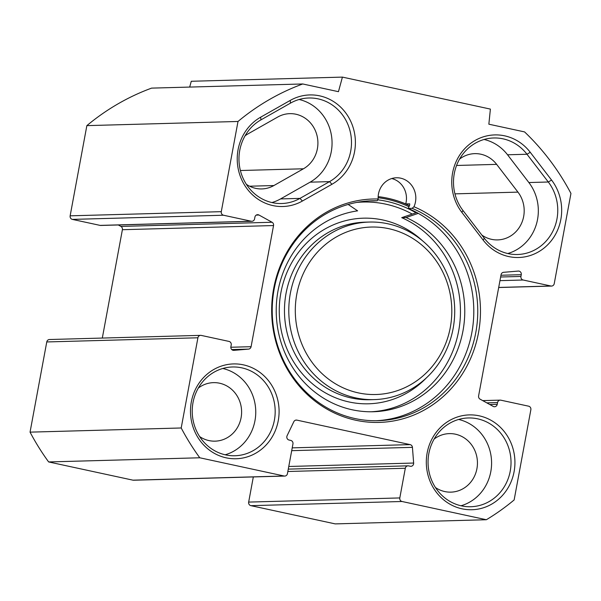 <?xml version="1.0" encoding="UTF-8"?>
<svg xmlns="http://www.w3.org/2000/svg" width="601" height="601" viewBox="0 0 601 601"><rect width="100%" height="100%" fill="white"/><g stroke="black" fill="none" stroke-linecap="round" stroke-linejoin="round"><path stroke-width="0.9" d="M260.676 117.172A47.434 44.309 88.4 0 0 242.436 181.269A47.434 44.309 88.4 0 0 302.386 201.035L331.947 184.282A47.434 44.309 88.4 0 0 350.188 120.185A47.434 44.309 88.4 0 0 290.23 100.42L260.676 117.172L260.924 119.884L290.486 103.124A44.406 41.484 -91.6 0 1 308.786 97.993A44.406 41.484 -91.6 0 1 350.105 131.138A44.406 41.484 -91.6 0 1 329.536 181.63L299.974 198.39A44.406 41.484 -91.6 0 1 281.674 203.521A44.406 41.484 -91.6 0 1 240.355 170.376A44.406 41.484 -91.6 0 1 260.924 119.884M271.922 202.552A44.406 41.484 88.4 0 0 280.547 198.923L310.101 182.171A44.406 41.484 88.4 0 0 331.647 136.818A44.406 41.484 88.4 0 0 299.103 99.496M524.568 131.912A239.679 223.91 -91.6 0 1 570.95 193.439L554.235 283.642A3.028 2.825 -91.6 0 1 550.907 286.008L523.163 280.013A3.028 2.825 -91.6 0 1 520.939 276.445L521.262 274.687A3.028 2.825 88.4 0 0 518.257 271.074L503.6 272.313A3.028 2.825 88.4 0 0 501.054 274.732L478.606 395.871A3.028 2.825 88.4 0 0 480.086 399.162L493.173 406.396A3.028 2.825 88.4 0 0 497.237 404.308L497.568 402.557A3.028 2.825 -91.6 0 1 500.888 400.191L528.632 406.186A3.028 2.825 -91.6 0 1 530.856 409.754L514.14 499.949A239.679 223.91 -91.6 0 1 486.367 519.73L402.031 501.497A3.028 2.825 -91.6 0 1 399.808 497.936L405.307 468.262A3.028 2.825 -91.6 0 1 408.635 465.888L410.273 466.248A3.028 2.825 88.4 0 0 413.646 463.04L412.429 447.347A3.028 2.825 88.4 0 0 410.16 444.62L296.894 420.129A3.028 2.825 88.4 0 0 293.821 421.707L287.113 435.687A3.028 2.825 88.4 0 0 289.081 440.045L290.719 440.398A3.028 2.825 -91.6 0 1 292.942 443.966L287.443 473.641A3.028 2.825 -91.6 0 1 284.115 476.007L199.78 457.782A239.679 223.91 -91.6 0 1 181.201 427.98L197.917 337.785A3.028 2.825 -91.6 0 1 201.237 335.411L228.989 341.413A3.028 2.825 -91.6 0 1 231.212 344.982L230.882 346.732A3.028 2.825 88.4 0 0 233.894 350.353L248.551 349.113A3.028 2.825 88.4 0 0 251.09 346.694L273.545 225.548A3.028 2.825 88.4 0 0 272.065 222.257L258.978 215.023A3.028 2.825 88.4 0 0 254.907 217.111L254.584 218.862A3.028 2.825 -91.6 0 1 251.263 221.236L223.512 215.233A3.028 2.825 -91.6 0 1 221.288 211.665L238.004 121.47A239.679 223.91 -91.6 0 1 302.746 83.967L338.453 91.683L342.42 77.108L490.393 109.097L488.853 124.197L524.568 131.912M530.255 152.301A47.434 44.309 88.4 0 0 467.871 145.622A47.434 44.309 88.4 0 0 461.861 212.363L483.174 240.115A47.434 44.309 88.4 0 0 545.55 246.801A47.434 44.309 88.4 0 0 551.56 180.06L530.255 152.301L526.987 154.247L548.3 182.005A44.406 41.484 -91.6 0 1 554.062 228.613A44.406 41.484 -91.6 0 1 517.506 254.501A44.406 41.484 -91.6 0 1 484.278 238.229L462.965 210.478A44.406 41.484 -91.6 0 1 457.203 163.863A44.406 41.484 -91.6 0 1 493.759 137.975A44.406 41.484 -91.6 0 1 526.987 154.247L507.552 154.788A44.406 41.484 88.4 0 0 484.075 139.477M278.248 420.73A47.434 44.309 88.4 0 0 220.514 366.377A47.434 44.309 88.4 0 0 205.587 446.896A47.434 44.309 88.4 0 0 278.248 420.73M514.088 471.71A47.434 44.309 88.4 0 0 456.347 417.357A47.434 44.309 88.4 0 0 441.419 497.876A47.434 44.309 88.4 0 0 514.088 471.71M369.991 200.854A109.998 102.763 88.4 0 1 373.274 200.892L377.233 200.779L378.149 198.999A20.186 18.856 -91.6 0 1 396.42 177.776A20.186 18.856 -91.6 0 1 413.976 206.744L412.121 208.322L408.162 208.434A20.186 18.856 88.4 0 0 409.754 204.768L409.679 203.814L405.72 203.927A20.186 18.856 88.4 0 0 391.754 178.535M378.149 198.999A111.748 104.394 88.4 0 0 279.375 352.449A111.748 104.394 88.4 0 0 450.45 389.425A111.748 104.394 88.4 0 0 413.976 206.744M507.755 253.532A44.406 41.484 88.4 0 0 528.865 182.539L507.552 154.788M253.321 476.931L248.664 502.09A3.028 2.825 88.4 0 0 250.887 505.659L335.223 523.892L486.367 519.73M200.606 335.358L49.455 339.52A3.028 2.825 88.4 0 0 46.765 341.946L30.05 432.142A239.679 223.91 88.4 0 0 48.636 461.936L132.971 480.169A3.028 2.825 88.4 0 0 133.602 480.229L284.754 476.067M118.284 224.969L120.914 226.419A3.028 2.825 -91.6 0 1 122.394 229.71L102.313 338.062M302.746 83.967L151.602 88.122A239.679 223.91 88.4 0 0 86.86 125.632L70.144 215.827A3.028 2.825 88.4 0 0 72.368 219.395L100.112 225.39A3.028 2.825 88.4 0 0 100.743 225.45L251.894 221.288M342.42 77.108L191.268 81.27L189.691 87.077M481.822 235.036A29.269 27.338 88.4 0 0 497.658 239.904A29.269 27.338 88.4 0 0 521.751 222.843A29.269 27.338 88.4 0 0 517.949 192.125L496.644 164.366A29.269 27.338 88.4 0 0 474.737 153.646A29.269 27.338 88.4 0 0 459.57 159.085M246.38 184.327A29.269 27.338 88.4 0 0 261.826 188.924A29.269 27.338 88.4 0 0 273.891 185.544L303.445 168.783A29.269 27.338 88.4 0 0 316.997 135.503A29.269 27.338 88.4 0 0 289.772 113.657A29.269 27.338 88.4 0 0 277.707 117.045L248.145 133.798A29.269 27.338 88.4 0 0 245.043 135.856M405.72 203.927A115.046 107.474 88.4 0 0 378.149 196.625A115.046 107.474 88.4 0 1 409.439 205.67M376.046 420.738A109.998 102.763 88.4 0 0 472.484 328.83A109.998 102.763 88.4 0 0 408.162 208.434M412.121 208.322A109.998 102.763 -91.6 0 1 476.277 329.769A109.998 102.763 -91.6 0 1 378.021 420.7A109.998 102.763 -91.6 0 1 272.268 313.572A109.998 102.763 -91.6 0 1 371.966 200.779A109.998 102.763 -91.6 0 1 377.233 200.779M415.982 212.799A111.906 104.544 88.4 0 0 377.706 199.81M357.61 202.259A108.991 101.817 -91.6 0 1 361.381 202.079L362.996 202.041A108.991 101.817 -91.6 0 1 412.233 214.069M274.394 420.159A44.406 41.484 -91.6 0 1 234.923 455.753A44.406 41.484 -91.6 0 1 192.237 412.504A44.406 41.484 -91.6 0 1 232.482 366.978A44.406 41.484 -91.6 0 1 274.394 420.159M225.172 454.784A44.406 41.484 88.4 0 0 254.967 420.7A44.406 41.484 88.4 0 0 222.798 368.481M510.234 471.139A44.406 41.484 -91.6 0 1 470.763 506.733A44.406 41.484 -91.6 0 1 428.07 463.484A44.406 41.484 -91.6 0 1 468.314 417.958A44.406 41.484 -91.6 0 1 510.234 471.139M461.012 505.764A44.406 41.484 88.4 0 0 490.799 471.68A44.406 41.484 88.4 0 0 458.631 419.46M199.63 436.559A29.269 27.338 88.4 0 0 215.075 441.157A29.269 27.338 88.4 0 0 241.091 417.695A29.269 27.338 88.4 0 0 213.468 382.642A29.269 27.338 88.4 0 0 198.3 388.081M435.47 487.539A29.269 27.338 88.4 0 0 450.908 492.136A29.269 27.338 88.4 0 0 476.924 468.675A29.269 27.338 88.4 0 0 449.3 433.622A29.269 27.338 88.4 0 0 434.132 439.068M238.004 121.47L86.86 125.632M181.201 427.98L30.05 432.142M199.78 457.782L48.636 461.936M416.763 212.529L401.716 217.66A100.915 94.282 -91.6 0 1 459.149 328.138A100.915 94.282 -91.6 0 1 371.11 411.775M348.159 204.453L357.61 210.846A100.915 94.282 88.4 0 0 276.543 318.883A100.915 94.282 88.4 0 0 373.274 411.745A100.915 94.282 88.4 0 0 463.281 329.153A100.915 94.282 88.4 0 0 406.036 217.539L418.288 213.363M401.716 217.66L406.036 217.539M358.339 392.881A83.764 78.25 -91.6 0 1 314.684 255.357A83.764 78.25 -91.6 0 1 447.64 284.1A83.764 78.25 -91.6 0 1 358.339 392.881M355.627 397.877A88.805 82.968 88.4 0 0 374.198 399.605A88.805 82.968 88.4 0 0 454.687 308.546A88.805 82.968 88.4 0 0 369.315 222.054A88.805 82.968 88.4 0 0 289.073 303.129A88.805 82.968 88.4 0 0 355.627 397.877M356.791 202.409A108.991 101.817 -91.6 0 1 362.996 202.041M302.386 201.035L299.974 198.39L280.547 198.923M290.486 103.124L290.23 100.42M310.101 182.171L329.536 181.63L331.947 184.282M461.861 212.363L462.965 210.478M528.865 182.539L548.3 182.005L551.56 180.06M484.278 238.229L483.174 240.115M496.644 164.366L456.55 165.47M517.949 192.125L454.949 193.86M273.891 185.544L249.595 186.212M303.445 168.783L240.392 170.519M410.16 444.62L292.221 447.865M296.894 420.129L295.632 420.167M378.119 197.721A114.04 106.535 -91.6 0 1 409.003 206.744M221.288 211.665L70.144 215.827M223.512 215.233L72.368 219.395M251.263 221.236L100.112 225.39M258.978 215.023L256.244 215.098M272.065 222.257L120.914 226.419M273.545 225.548L122.394 229.71M251.09 346.694L230.829 347.25M248.551 349.113L231.768 349.572M197.917 337.785L46.765 341.946M284.115 476.007L132.971 480.169M412.429 447.347L291.703 450.667M413.646 463.04L288.773 466.481M405.307 468.262L287.841 471.492M399.808 497.936L248.664 502.09M402.031 501.497L250.887 505.659M497.568 402.557L486.765 402.858M497.237 404.308L489.77 404.518M521.262 274.687L500.964 275.25M520.939 276.445L500.633 277.001M523.163 280.013L499.957 280.652M550.907 286.008L498.702 287.443M374.198 399.605L369.878 399.725A88.805 82.968 -91.6 0 1 351.307 397.99A88.805 82.968 -91.6 0 1 284.754 303.242A88.805 82.968 -91.6 0 1 364.995 222.175L369.315 222.054M422.518 240.791A92.847 86.739 88.4 0 0 287.992 270.067A92.847 86.739 88.4 0 0 349.128 401.986A92.847 86.739 88.4 0 0 426.297 377.969M408.004 465.835L288.277 469.126M500.257 400.131L482.716 400.612M551.545 286.068L498.687 287.518"/></g></svg>
